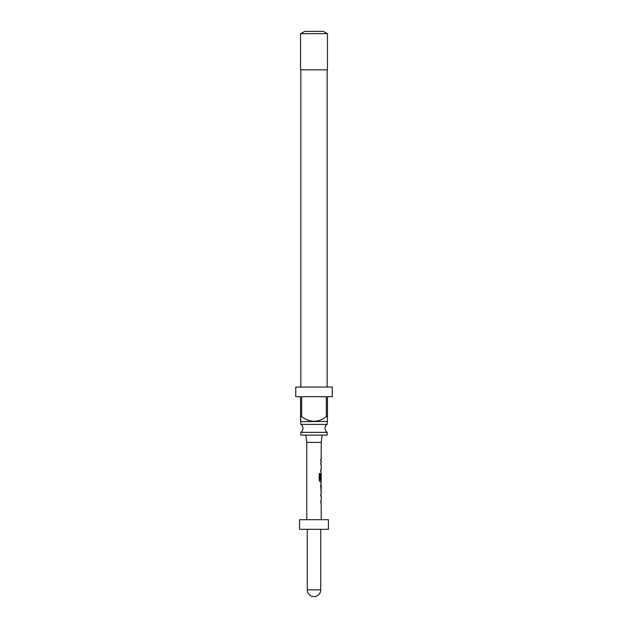 <?xml version="1.0" encoding="UTF-8"?>
<svg xmlns="http://www.w3.org/2000/svg" width="628" height="628" viewBox="0 0 628 628"><rect width="100%" height="100%" fill="white"/><g stroke="black" fill="none" stroke-linecap="round" stroke-linejoin="round"><path stroke-width="0.94" d="M300.828 432.37L327.172 432.37A4.804 4.804 0 0 1 327.172 424.402L300.828 424.402A4.804 4.804 0 0 1 300.828 432.37L300.828 435.118L327.172 435.118L327.172 432.37M321.206 492.36L321.206 494.197L320.727 494.197L320.727 495.806L321.206 495.806L321.206 501.246L320.727 501.246L320.727 502.863L321.206 502.863L321.206 519.701M320.727 501.246L320.727 502.863M321.018 483.796L321.018 485.311M321.018 490.751L321.018 492.274M321.018 473.292L321.018 474.635M321.018 480.075L321.018 481.864L320.131 481.864L321.206 481.864L320.727 485.201L321.12 492.36M321.151 474.635L320.727 479.337L321.136 479.337L321.206 474.635L321.206 480.075L320.241 480.075L320.186 473.575L319.212 473.575L319.212 480.357L320.131 481.864M305.828 435.118L306.794 442.418L321.206 442.418L321.206 459.256L320.727 459.256L320.727 460.874L321.206 460.874L321.206 462.703L320.727 462.703L320.727 464.32L321.206 464.32L321.206 469.752L320.727 469.752L321.206 473.198L320.727 479.337M320.727 469.752L320.727 471.369M320.727 459.256L320.727 460.874M327.455 421.466L300.734 421.655L300.545 416.662L301.652 416.662C309.91 422.777 318.145 422.777 326.348 416.662L327.455 416.662L327.455 421.466L327.455 396.668L332.267 396.668L332.267 387.052L295.733 387.052L295.733 396.668L300.545 396.668L300.545 421.466M301.652 416.662L301.652 396.668L326.348 396.668L326.348 416.662M300.828 421.655L300.828 424.402M327.172 421.655L327.172 424.402M300.828 69.849L300.828 387.052M327.172 69.849L327.172 387.052M327.455 33.622L300.545 33.622L300.545 69.849L327.455 69.849L327.455 33.622M300.828 33.622L304.674 31.4L323.326 31.4L327.172 33.622M321.206 442.418L322.172 435.118M306.794 442.418L306.794 519.701M320.727 494.197L320.727 495.806M320.727 462.703L320.727 464.32M321.206 485.311L321.151 490.751L321.206 485.311M328.42 519.701L299.58 519.701L299.58 529.318L328.42 529.318L328.42 519.701M307.273 529.318L307.273 589.873L320.727 589.873L320.727 529.318M320.021 479.965L320.021 473.575L319.212 473.575M320.947 490.641L321.136 485.42M307.273 589.873A6.727 6.727 0 0 0 314 596.6A6.727 6.727 0 0 0 320.727 589.873"/></g></svg>
